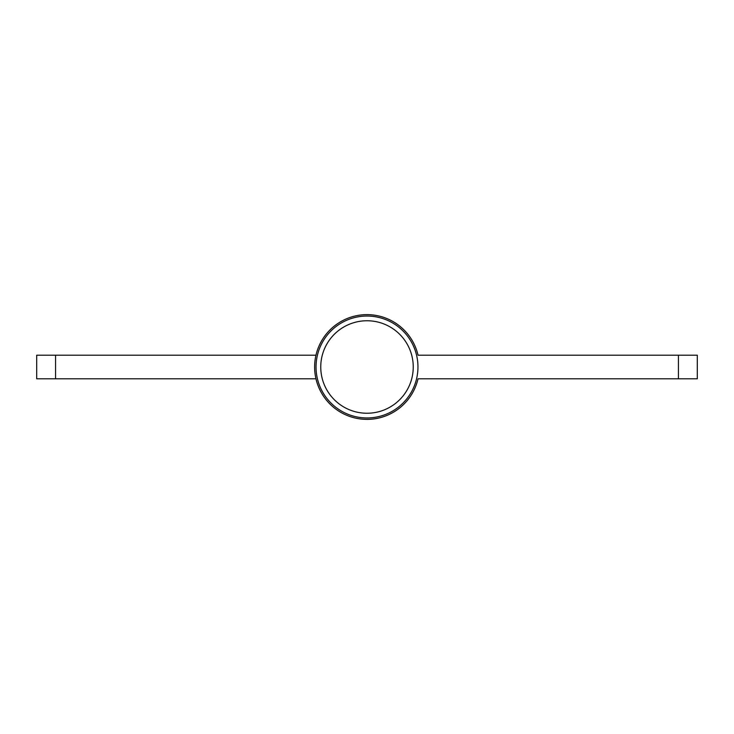<?xml version="1.0" encoding="UTF-8"?>
<svg xmlns="http://www.w3.org/2000/svg" width="734" height="734" viewBox="0 0 734 734"><rect width="100%" height="100%" fill="white"/><g stroke="black" fill="none" stroke-linecap="round" stroke-linejoin="round"><path stroke-width="1.1" d="M367 419.38A52.38 52.38 0 0 0 418.031 378.799A52.38 52.38 0 0 1 314.62 367A52.38 52.38 0 0 1 418.031 355.201L697.3 355.201L697.3 378.799L418.031 378.799M55.573 378.799L36.7 378.799L36.7 355.201L55.573 355.201L55.573 378.799L315.969 378.799M315.969 355.201L55.573 355.201M367 320.758A46.242 46.242 0 0 0 320.758 367A46.242 46.242 0 0 0 367 413.242A46.242 46.242 0 0 0 413.242 367A46.242 46.242 0 0 0 367 320.758M367 417.958A50.958 50.958 0 0 1 316.042 367A50.958 50.958 0 0 1 367 316.042A50.958 50.958 0 0 1 417.958 367A50.958 50.958 0 0 1 367 417.958M678.427 378.799L678.427 355.201"/></g></svg>

